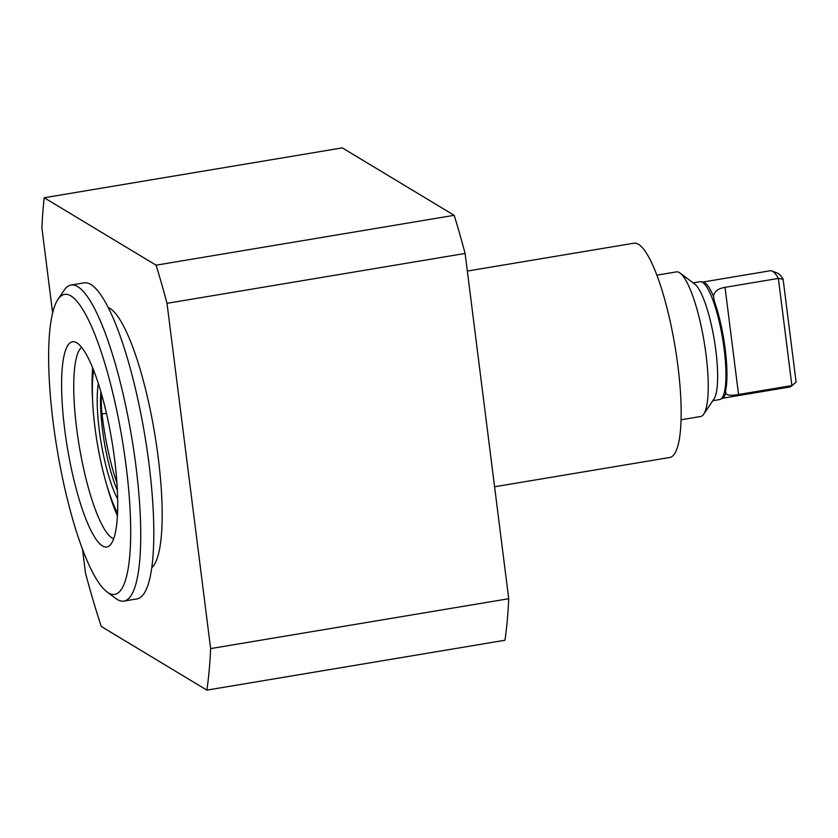 <?xml version="1.0" encoding="UTF-8"?>
<svg xmlns="http://www.w3.org/2000/svg" width="838" height="838" viewBox="0 0 838 838"><rect width="100%" height="100%" fill="white"/><g stroke="black" fill="none" stroke-linecap="round" stroke-linejoin="round"><path stroke-width="1.26" d="M712.824 400.7L719.695 399.548A59.739 12.926 -99.5 0 0 720.69 399.181A59.739 12.926 -99.5 0 0 724.64 391.116A59.739 12.926 -99.5 0 0 720.219 326.097A59.739 12.926 -99.5 0 0 701.039 281.725A59.739 12.926 -99.5 0 0 699.981 281.704L693.099 282.856M714.353 301.219A59.32 12.842 80.5 0 1 725.645 390.581L725.75 393.252C727.101 395.431 731.365 395.85 738.55 394.499L791.889 385.574L796.1 382.118A55.79 12.078 -99.5 0 1 795.859 382.338L791.229 386.266A58.932 12.759 -99.5 0 0 791.889 385.574L778.355 278.415L725.017 287.34C717.841 288.618 714.018 291.676 713.536 296.505L714.353 301.219M713.536 296.505A58.932 12.759 -99.5 0 0 703.312 282.165L701.039 281.725M720.69 399.181L722.691 398.029A58.932 12.759 -99.5 0 0 725.75 393.252L725.478 392.446M722.22 398.301L789.7 387.009A58.932 12.759 -99.5 0 0 791.229 386.266M771.945 270.978L777.601 273.188A55.79 12.078 -99.5 0 1 783.101 279.222L778.355 278.415A58.932 12.759 -99.5 0 0 771.945 270.978A58.932 12.759 -99.5 0 0 770.248 270.768L702.778 282.06M783.101 279.222L796.1 382.118M82.491 549.215L85.518 573.182A315.004 68.182 -99.5 0 0 101.262 626.468L206.871 690.124A315.004 68.182 -99.5 0 0 210.631 648.591L167.013 303.325A315.004 68.182 -99.5 0 0 156.088 265.185L44.194 197.747A315.004 68.182 -99.5 0 0 41.9 227.926L52.637 312.909M44.194 197.747L342.281 147.876L454.186 215.314A315.004 68.182 -99.5 0 1 465.111 253.453L508.718 598.72A315.004 68.182 -99.5 0 1 504.958 640.253L206.871 690.124M494.577 486.773L669.772 457.464A108.626 23.506 -99.5 0 0 675.04 346.45A108.626 23.506 -99.5 0 0 633.926 243.198L467.332 271.062M681.053 419.786L700.558 416.517A73.315 15.87 -99.5 0 0 703.721 414.14L713.966 399.003A59.739 12.926 -99.5 0 0 714.28 339.882A59.739 12.926 -99.5 0 0 694.744 284.082L680.131 273.104A73.315 15.87 -99.5 0 0 676.36 271.889L656.856 275.147M703.721 414.14A73.315 15.87 -99.5 0 0 704.109 341.59A73.315 15.87 -99.5 0 0 680.131 273.104M156.088 265.185L454.186 215.314M167.013 303.325L465.111 253.453M210.631 648.591L508.718 598.72M108.217 307.525A133.064 28.796 80.5 0 1 154.674 433.497A133.064 28.796 80.5 0 1 151.751 567.735M106.929 591.838L115.696 598.426A160.215 34.672 -99.5 0 0 123.94 601.087L137.013 598.898A160.215 34.672 -99.5 0 0 144.775 435.152A160.215 34.672 -99.5 0 0 84.146 282.856L71.062 285.046A160.215 34.672 -99.5 0 0 64.138 290.241L57.99 299.323A152.066 32.912 -99.5 0 0 53.171 422.383A152.066 32.912 -99.5 0 0 106.929 591.838A152.066 32.912 -99.5 0 0 122.118 438.944A152.066 32.912 -99.5 0 0 57.99 299.323M123.94 601.087A160.215 34.672 -99.5 0 0 131.702 437.342A160.215 34.672 -99.5 0 0 71.062 285.046M64.694 429.328A104.027 22.521 -99.5 0 0 109.527 545.664A104.027 22.521 -99.5 0 0 111.863 440.662A104.027 22.521 -99.5 0 0 75.472 342.145A104.027 22.521 -99.5 0 0 64.694 429.328M81.632 347.299A97.763 21.16 -99.5 0 0 76.656 428.49A97.763 21.16 -99.5 0 0 113.664 538.782M106.656 484.71A97.763 21.16 -99.5 0 0 117.425 515.799M92.662 367.809A97.763 21.16 -99.5 0 0 92.609 400.711M93.615 370.197A86.901 18.813 -99.5 0 0 94.956 427.432A86.901 18.813 -99.5 0 0 117.55 513.233M98.36 383.574A68.978 14.927 -99.5 0 0 99.251 430.03A68.978 14.927 -99.5 0 0 117.676 499.039M100.885 391.828A66.254 14.34 -99.5 0 0 102.519 429.988A66.254 14.34 -99.5 0 0 117.383 490.419M116.932 482.866A81.464 17.629 80.5 0 1 102.037 413.982A32.588 7.05 80.5 0 1 101.712 394.698M725.017 287.34L738.55 394.499M106.447 413.27L102.037 413.982"/></g></svg>
